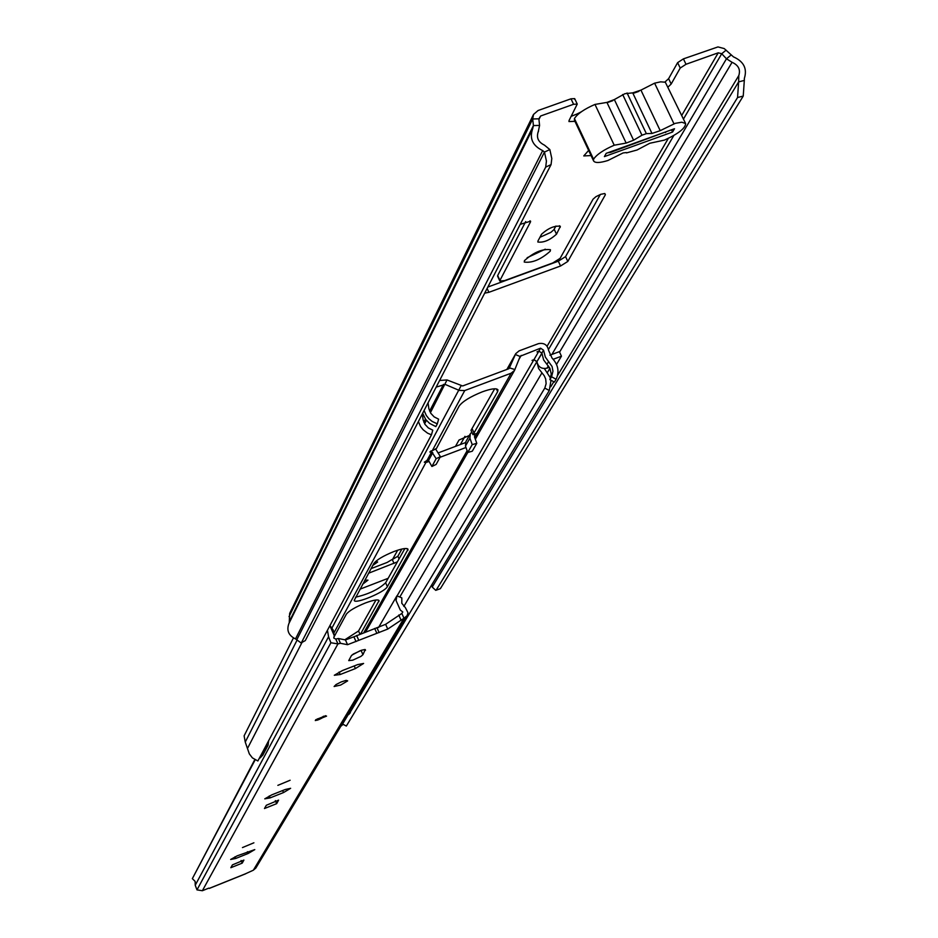<?xml version="1.0" encoding="UTF-8"?>
<svg xmlns="http://www.w3.org/2000/svg" width="938" height="938" viewBox="0 0 938 938"><rect width="100%" height="100%" fill="white"/><g stroke="black" fill="none" stroke-linecap="round" stroke-linejoin="round"><path stroke-width="1.41" d="M550.231 251.196L550.454 249.731C542.445 248.664 533.769 252.299 524.448 260.635L524.248 262.065C532.198 263.156 540.863 259.533 550.231 251.196M607.683 152.8L610.626 152.366L667.973 131.074M372.785 565.403L377.651 562.003L375.775 561.323M362.56 584.28L367.977 580.13L364.776 580.188M588.642 150.42L583.764 155.931L591.069 155.567M484.688 293.148L488.897 292.316L560.561 265.993L567.807 261.444L605.385 194.729L604.717 193.533L600.801 194.307L595.923 196.675L593.027 199.219L560.115 258.349L552.834 262.933L504.679 280.591L499.848 281.06L499.942 280.415L530.498 221.931L530.591 221.204L520.203 224.358M537.978 240.949L537.837 242.016C543.548 242.825 549.774 240.222 556.504 234.195L560.361 226.304C554.593 225.495 548.343 228.122 541.601 234.183L537.978 240.949M469.352 435.478L458.999 440.051L455.469 446.382M397.689 550.196L392.729 559.118L387.136 562.448L371.038 568.627M368.54 573.235L397.407 561.85M683.415 58.871L717.969 46.923L724.206 48.565L733.457 56.866C743.74 61.462 747.387 68.603 744.373 78.323L744.315 80.422L738.628 81.887L738.804 75.556C740.668 69.553 738.417 65.144 732.062 62.307L726.469 58.789L721.732 53.724L718.25 52.809L686.006 64.276L680.214 68.04L677.623 62.635L683.415 58.871L686.006 64.276M668.161 86.929L671.174 84.021L680.214 68.04M573.587 104.282L571.008 98.807L538.072 110.52L533.499 114.459L532.702 118.974L538.858 118.821L540.64 115.995L573.587 104.282L577.245 104.083L569.096 120.451L568.956 121.553L574.959 121.342M388.133 578.324L359.887 589.216M533.394 114.694L289.654 613.393L289.244 622.832M744.315 80.422L743.236 96.063L737.561 97.529L738.628 81.887L432.219 587.059L431.89 584.609M743.236 96.063L440.356 588.677L435.748 590.354L440.356 588.677M737.561 97.529L436.369 589.814M289.045 616.618L532.702 118.974L533.429 125.575L532.655 128.799C529.267 138.402 532.608 145.683 542.68 150.608L544.462 152.073L549.844 149.576L551.802 158.534L551.063 164.607L305.284 640.595L301.086 642.929L305.284 640.595M538.858 118.821L539.585 125.411L538.283 131.637C536.173 137.581 538.224 142.084 544.45 145.132L549.844 149.576M551.063 164.607L545.705 167.105L301.52 642.46M289.033 623.289L288.881 623.582C286.407 630.453 288.623 635.565 295.505 638.907L301.086 642.929M432.219 587.059L435.748 590.354M545.705 167.105L546.432 161.043L544.462 152.073L296.713 639.927M498.148 276.534L497.679 275.538L525.702 221.567M487.842 287.04L558.321 261.186L565.567 256.625L600.343 194.471M539.925 237.314L550.817 232.389L553.819 229.787L555.917 226.046M527.156 257.716L545.259 249.191M664.913 82.052L668.618 78.663L677.623 62.635M571.008 98.807L574.677 98.619L574.595 99.252M571.219 116.324L576.858 114.049L577.304 115.011M460.394 444.518L464.978 436.334M392.389 559.529L397.864 556.246L401.91 549.023M580.95 112.044L576.858 114.049M622.68 94.527L641.967 135.213L646.352 133.642L651.98 133.454L632.716 92.862L624.896 93.694L614.355 99.569L606.921 102.406L594.973 104.423C584.421 109.007 577.562 113.709 574.419 118.551L574.478 120.334L593.59 160.937C595.055 163.13 599.804 162.989 607.859 160.527L623.055 152.953L626.303 152.554M626.478 152.906L637.066 149.998L649.823 143.256L664.409 140.114C678.362 133.782 685.432 128.26 685.631 123.558L681.844 122.21L675.243 123.347L660.211 130.663L651.98 133.454M672.569 132.035L674.504 128.729L606.194 153.34L604.4 156.611L672.569 132.035L671.514 129.807M641.967 135.213L633.596 140.219L626.162 143.08L614.226 145.214C603.662 149.81 596.756 154.477 593.543 159.214L593.59 160.937M685.631 123.558L665.312 82.204L660.61 81.841L654.607 83.165L640.935 90.118L632.716 92.862M614.355 99.569L633.596 140.219M626.162 143.08L606.921 102.406M627.053 92.968L646.352 133.642M640.935 90.118L660.211 130.663M673.93 123.734L654.607 83.165M593.543 159.214L574.419 118.551M614.226 145.214L594.973 104.423M334.303 675.266L340.189 674.516L355.396 668.571L363.604 663.447L357.706 664.585L342.44 670.541L334.303 675.266M347.681 680.859L346.157 680.343L341.198 681.938L336.074 684.541L334.116 686.51L340.646 685.057L347.681 680.859M264.774 798.836L270.097 797.898L283.522 792.563L290.628 788.307L285.304 789.491L271.832 794.838L264.774 798.836M290.123 780.24L277.859 785.352L290.123 780.24M230.654 859.478L235.673 858.493L248.218 853.463L254.784 849.605L237.185 855.831L230.654 859.478M253.905 842.793L242.461 847.577L253.905 842.793M365.539 650.222L364.776 649.542L361.599 650.222L353.333 654.044L351.328 655.756L348.737 660.61L352.735 660.176L360.954 656.377L362.959 654.677L365.257 649.577M264.481 808.521L276.663 803.667L278.598 800.137L266.322 805.273L264.481 808.521M230.83 867.709L242.215 863.136L243.903 860.087L232.436 864.883L230.83 867.709M401.839 613.452L403.973 618.236L407.092 615.68L408.018 612.807L405.404 607.66L401.816 603.298L401.816 597.846L396.88 595.876L396.071 600.566L400.338 610.099L402.777 611.975L401.839 613.452L385.624 624.321L353.884 636.808L345.442 639.927L338.337 638.497L335.804 639.083L337.938 643.902L340.471 643.304L347.564 644.699L387.746 629.081L403.973 618.236L253.342 870.206L245.416 873.817M208.775 888.145L202.374 890.725L196.98 889.881L195.233 885.238L195.139 881.392L192.349 878.648L254.796 759.628M351.961 655.052L360.262 650.679M335.804 639.083L333.787 638.051L334.256 635.577L329.871 625.693M202.374 890.725L337.938 643.902L330.903 642.753L328.57 636.761L327.444 630.266M255.159 759.839L192.349 878.648M396.88 595.876L378.53 627.557M255.84 868.049L253.342 870.206M328.57 636.761L195.233 885.238M400.338 610.099L396.071 600.566M402.777 611.975L401.91 613.429M329.953 625.552L333.283 630.184L334.256 635.577M316.903 719.376L320.057 718.684L323.54 716.222M393.854 551.556C383.29 555.871 376.619 559.845 373.816 563.504L354.212 600.437C355.021 604.518 384.967 592.066 387.371 586.66L408.053 549.234C406.787 547.769 402.05 548.542 393.854 551.556M360.661 633.889L379.081 600.578C377.873 599.23 373.312 600.039 365.374 602.982C355.279 607.12 348.936 610.861 346.333 614.214L334.092 636.808M436.17 387.101L445.175 384.416L459.186 390.384L464.744 390.56L511.151 373.207L476.973 433.391L472.998 434.716L497.668 391.65L497.961 389.845C496.483 387.969 491.266 388.625 482.32 391.826C470.313 396.657 462.586 401.417 459.116 406.095L436.451 448.505L429.815 451.987L431.726 452.268L427.505 460.089L424.316 462.188L425.887 462.54L429.088 461.437M439.605 380.465L447.016 379.949L462.645 385.964L509.053 368.646L515.759 353.638L519.113 350.859L538.471 343.648C544.134 342.616 547.511 344.891 548.613 350.46L552.083 358.128C558.216 364.624 559.552 371.659 556.117 379.245L554.393 382.083L549.879 379.632L551.579 376.795L556.117 379.245M465.436 442.619L438.292 452.866M355.561 597.201C368.564 594.188 378.589 589.392 385.635 582.779L404.888 548.531M344.809 639.798L358.539 630.981L375.974 599.98M474.159 434.271L474.933 435.959L475.754 435.549L474.687 437.425M440.051 457.298L465.975 447.496M549.34 367.286L546.971 368.165C541.484 369.209 538.142 367.028 536.935 361.622L541.883 353.462M343.003 724.253L346.333 726.059L549.293 390.525L544.802 388.086L546.127 383.689L545.693 379.034L544.228 375.739L538.611 368.528L536.853 361.693L533.898 359.711L532.034 360.403L533.968 359.629L536.923 361.552M544.802 388.086L348.819 714.545M550.547 378.143L544.403 368.611M428.068 402.789L428.865 408.757L430.753 413.248L434.153 416.882L438.621 419.169L437.307 423.859L435.83 426.614L429.592 423.401L425.664 419.427L422.651 413.283M418.371 421.584L420.576 426.556L423.167 429.803L427.599 433.18L431.457 434.833L257.868 760.976L252.369 757.857L249.309 753.847L245.252 742.064L244.115 735.826L293.43 637.957M511.151 373.207L514.493 370.451L520.227 356.229L540.581 348.186L543.559 350.191L545.33 357.085L552.083 366.524L552.974 371.19L551.579 376.795M476.973 433.391L477.97 433.356L475.754 435.549M431.457 434.833L432.77 430.179L428.338 427.916L424.961 424.316L423.108 419.861L422.311 413.939M437.307 423.859L432.207 421.455L428.936 418.77L426.321 415.499L424.093 410.492M549.293 390.525L551.005 380.242M494.678 388.778L471.005 430.343L472.998 434.716M543.559 350.191L541.871 353.087L538.881 351.152L536.97 351.867L538.893 351.093L541.871 353.087L543.641 359.958L549.879 368.282L551.263 374.039L549.879 379.632M549.856 355.209L559.353 351.668L561.452 356.206L553.209 359.277M556.527 364.425L561.452 356.206M431.058 450.791L436.158 458.694L431.902 466.479L428.537 460.476L432.77 452.655M427.505 460.089L428.537 460.476M436.158 458.694L440.403 456.642L435.525 448.845M440.403 456.642L436.135 464.439L431.902 466.479M474.464 436.78L474.933 435.959L474.499 436.909L476.785 443.334L472.213 444.624L469.926 438.187L470.301 433.802L471.837 432.172M476.785 443.334L472.295 451.201L467.745 452.468L465.471 446.078L465.846 441.716L470.219 433.942M467.745 452.468L472.213 444.624M347.341 715.366L350.343 712.786M264.903 747.75L268.08 745.241L268.643 740.739M341.022 725.93L343.226 724.382M347.857 715.26L341.526 725.813M265.653 747.633L260.178 757.904L262.875 754.973M259.439 758.021L260.178 757.904M611.048 151.581L610.626 152.366M540.64 115.995L538.928 119.478M718.25 52.809L681.738 115.397M668.337 138.378L547.1 346.228M726.106 50.16L721.732 53.724L683.474 119.044M673.836 135.482L548.519 349.44M730.843 55.225L726.469 58.789L551.884 354.458M289.455 621.284L533.429 125.575L539.585 125.411M538.4 131.414L538.049 132.129M738.804 75.556L557.547 375.517M553.783 381.754L550.723 386.808M732.062 62.307L559.564 352.125M549.914 368.341L547.628 372.187M542.68 150.608L295.505 638.907M397.864 556.246L399.06 558.896M392.319 559.599L394.042 563.433M668.618 78.663L671.174 84.021M666.027 131.777L665.57 132.563M554.194 229.235L556.504 234.195M559.423 225.73L560.197 227.406M529.97 220.805L530.498 221.931M497.679 275.538L499.942 280.415M604.834 193.556L605.385 194.729M565.567 256.625L567.807 261.444M558.321 261.186L560.561 265.993M487.115 288.447L488.897 292.316M326.565 716.128L315.297 720.572L326.565 716.128M339.087 672.03L340.189 674.516M269.253 795.963L270.097 797.898M234.946 856.804L235.673 858.493M209.42 888.309L245.697 873.712M330.903 642.753L196.98 889.881M385.624 624.321L387.746 629.081M398.767 615.035L400.901 619.819M376.994 627.827L379.116 632.587M374.684 628.437L376.806 633.209M356.616 635.46L358.738 640.232M353.884 636.808L356.006 641.58M345.442 639.927L347.564 644.699M338.337 638.497L340.471 643.304M241.078 860.486L242.215 863.136M247.456 851.716L248.218 853.463M275.326 800.595L276.663 803.667M282.643 790.546L283.522 792.563M361.06 650.397L362.959 654.677M354.224 665.945L355.396 668.571M317.29 719.024L325.099 716.362L317.337 718.989M514.927 369.56L509.92 368.013M467.124 450.732L363.803 632.669M425.887 462.54L334.069 632.658M431.386 452.351L427.107 460.277M536.935 361.622L541.859 353.157M541.918 372.89L403.844 606.44M536.853 361.693L399.799 597.037M533.898 359.711L397.055 595.947M301.989 642.483L247.82 747.832M520.098 356.487L515.337 354.494L506.93 369.431M521.211 355.408L518.949 359.395M430.413 412.697L447.016 379.949M332.029 627.885L461.015 385.917M296.994 640.267L245.252 742.064M548.66 361.482L546.96 364.354M540.581 348.186L538.893 351.093M538.881 351.152L533.968 359.629M426.403 420.365L424.633 423.765M443.533 384.357L429.604 411.09M425.43 419.11L423.835 422.182M464.744 390.56L432.629 450.052M472.166 428.842L474.159 433.215M496.401 388.895L497.668 391.65M546.971 368.165L548.343 365.855M358.539 630.981L359.958 634.158M378.178 600.003L378.905 601.621M385.635 582.779L387.371 586.66M407.022 548.589L407.854 550.442M426.767 460.452L427.482 462.047M465.471 446.078L469.926 438.187M538.541 131.156L537.978 132.281M532.444 129.21L288.881 623.582M638.93 91.349L634.252 93.014M612.913 100.624L607.507 102.547M581.032 111.985L580.388 112.22M577.245 104.083L574.677 98.619M497.597 276.182L499.848 281.06M315.672 719.786L325.732 715.682M407.092 615.68L255.757 868.178M245.592 873.817L209.315 888.415M315.778 719.892C315.86 721.064 319.072 719.798 325.404 716.104L325.533 715.753M316.821 719.469L317.607 718.836M515.654 353.814L506.848 369.466M471.708 431.879L471.322 432.57M514.493 370.451L475.332 439.23M467.804 452.456L365.621 631.966M268.08 745.241L262.734 755.254"/></g></svg>
